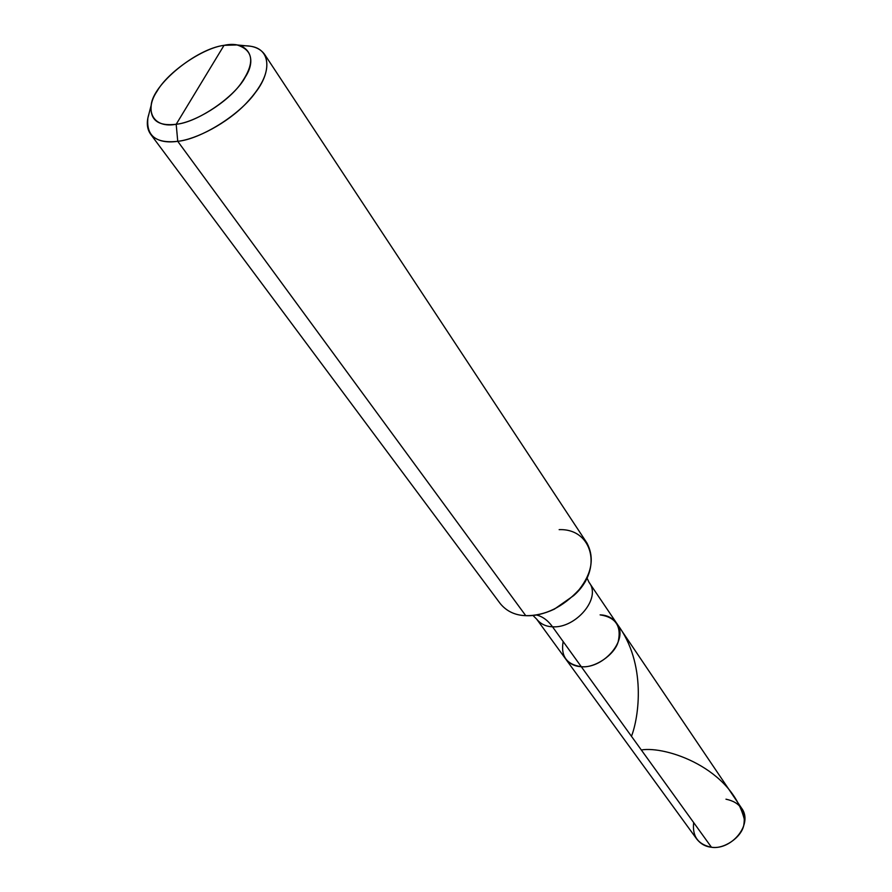 <?xml version="1.0" encoding="UTF-8"?>
<svg xmlns="http://www.w3.org/2000/svg" width="892" height="892" viewBox="0 0 892 892"><rect width="100%" height="100%" fill="white"/><g stroke="black" fill="none" stroke-linecap="round" stroke-linejoin="round"><path stroke-width="1.34" d="M586.836 577.637L589.054 582.376C601.844 598.175 575.485 628.615 552.505 626.786C545.893 626.552 540.608 624.01 536.649 619.126L696.819 839.138C700.666 843.943 705.55 846.653 711.459 847.255L552.505 626.786C575.485 628.615 601.844 598.175 589.054 582.376L741.386 807.884C753.718 823.506 732.064 850.344 711.459 847.255L581.283 666.703C566.665 664.562 560.622 656.178 563.153 641.56C560.622 656.178 566.665 664.562 581.283 666.703C603.873 668.81 629.351 638.995 616.606 623.173C612.514 617.833 607.017 615.067 600.115 614.878C615.714 617.208 621.724 626.229 618.145 641.917C614.454 655.007 594.563 668.387 581.283 666.703C574.805 666.402 569.575 663.804 565.628 658.932C569.575 663.804 574.805 666.402 581.283 666.703C594.563 668.387 614.454 655.007 618.145 641.917C621.724 626.229 615.714 617.208 600.115 614.878M693.675 822.602C692.125 836.295 698.057 844.512 711.459 847.255C723.602 849.485 740.973 837.867 743.694 825.68C746.191 811.04 740.282 802.209 725.976 799.187M264.5 54.222L586.88 542.916C594.607 557.567 592.032 573.132 579.164 589.601C562.83 607.207 545.023 615.893 525.756 615.67L177.742 141.315L176.192 124.267C158.085 126.408 149.756 120.03 151.205 105.133C152.677 84.506 196.129 48.815 224.048 45.336L237.016 44.946C253.819 50.298 255.134 63.154 240.963 83.525C227.471 102.569 194.824 122.472 176.192 124.267C197.489 122.46 235.098 96.782 245.322 77.035C258.513 56.787 246.526 40.252 224.048 45.336L176.192 124.267C153.246 128.704 143.712 110.541 157.193 91.051C167.897 71.94 203.041 47.9 224.048 45.336L176.192 124.267L177.742 141.315C196.262 139.33 227.159 123.297 246.025 103.494C264.545 83.881 270.711 67.457 264.5 54.222C259.706 47.867 251.879 45.102 241.03 45.905M616.606 623.173C629.351 638.995 603.873 668.81 581.283 666.703L552.505 626.786C547.878 620.353 542.503 616.428 536.382 614.978C542.503 616.428 547.878 620.353 552.505 626.786C545.893 626.552 540.608 624.01 536.649 619.126L532.959 615.435M525.756 615.67L177.742 141.315C165.366 143.121 156.301 140.735 150.57 134.135L500.289 603.65C506.645 611.321 515.141 615.335 525.756 615.67C534.364 616.149 543.897 613.975 554.367 609.147L573.634 595.633C603.639 569.564 592.433 528.287 559.15 529.647M151.205 105.133L147.894 117.978C146.11 135.93 156.055 143.712 177.742 141.315C200.076 139.33 239.368 115.447 255.435 92.523C271.759 71.828 270.99 48.792 250.217 46.217L246.281 45.838M150.57 134.135C146.901 128.838 146.344 122.182 148.886 114.154L147.894 117.978M569.386 662.689L566.442 659.968M744.619 820.573C732.254 767.934 665.688 745.768 641.315 749.971M631.458 736.301C638.728 717.848 646.968 663.67 617.208 624.132M237.016 44.946L250.217 46.217"/></g></svg>
